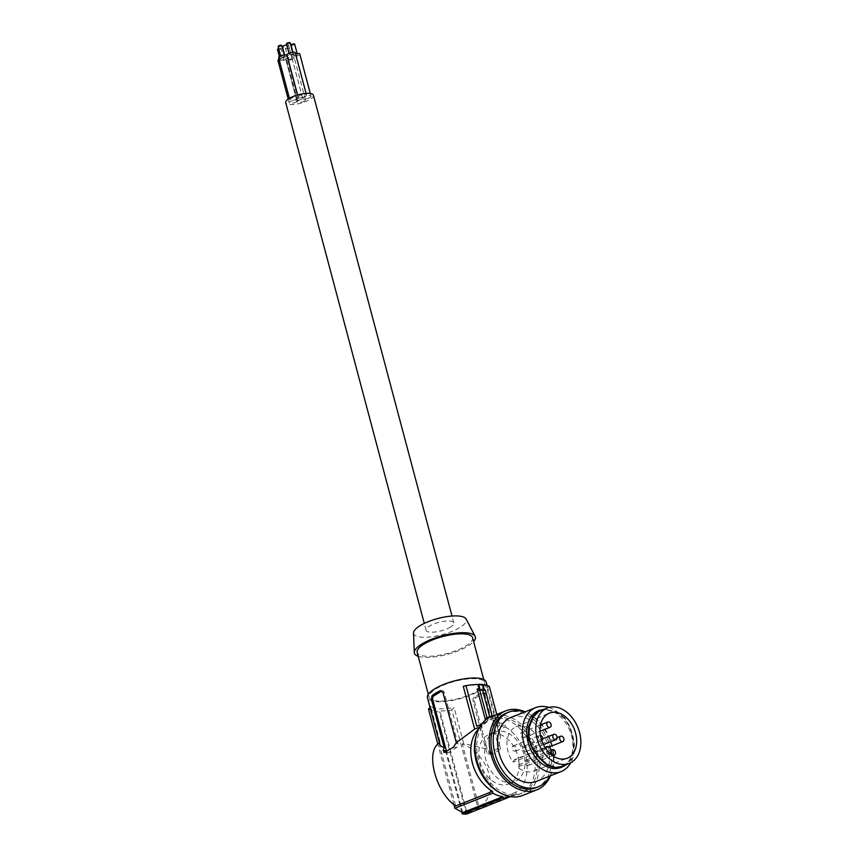 <?xml version="1.0" encoding="UTF-8"?>
<svg xmlns="http://www.w3.org/2000/svg" width="857" height="857" viewBox="0 0 857 857"><rect width="100%" height="100%" fill="white"/><g stroke="black" fill="none" stroke-linecap="round" stroke-linejoin="round"><path stroke-width="0.64" stroke-dasharray="4.29 3.21" d="M480.723 724.476L486.637 722.258A38.993 27.713 68.4 0 0 484.612 722.933A38.993 27.713 68.4 0 0 481.763 724.336L481.355 724.497M540.435 735.381A2.871 2.035 68.4 0 0 539.524 735.456A2.871 2.035 68.4 0 0 539.396 740.019A2.871 2.035 68.4 0 0 541.635 740.78A2.871 2.035 68.4 0 0 541.817 740.705M489.636 716.581L489.872 717.448L492.646 717.705L484.826 689.146M491.35 716.559L494.971 716.784L492.646 717.705L492.25 716.206M482.93 684.475L482.137 684.647A33.841 10.359 165.1 0 1 482.994 684.732M463.273 686.328A30.391 9.298 -14.9 0 1 477.713 685.022A30.391 9.298 -14.9 0 1 486.626 687.164L489.326 686.468M484.194 689.221L483.369 689.274L484.43 690.089M483.369 689.274L482.137 684.647M492.957 719.719L496.149 724.047L499.513 722.719A38.993 27.713 -111.6 0 1 505.116 725.172L505.405 726.993L498.003 729.928L500.542 736.806L499.235 744.272L485.844 693.945L483.905 692.445L484.505 692.21L482.855 692.145A2.871 1.928 92 0 1 484.548 693.891L485.844 693.945M496.76 714.417L500.145 727.143L496.149 724.047M486.98 717.502L492.122 716.548M313.437 95.277A14.333 4.392 -14.9 0 1 310.191 99.348A14.333 4.392 -14.9 0 1 295.333 104.286A14.333 4.392 -14.9 0 1 285.724 102.647M296.543 101.822A4.306 1.318 -14.9 0 1 292.087 103.301A4.306 1.318 -14.9 0 1 289.205 102.808A4.306 1.318 -14.9 0 1 290.18 101.597A4.306 1.318 -14.9 0 1 294.637 100.108A4.306 1.318 -14.9 0 1 297.518 100.601A4.306 1.318 -14.9 0 1 296.543 101.822M310.052 97.505A4.306 1.318 -14.9 0 1 305.595 98.994A4.306 1.318 -14.9 0 1 302.714 98.501A4.306 1.318 -14.9 0 1 303.689 97.28A4.306 1.318 -14.9 0 1 308.145 95.791A4.306 1.318 -14.9 0 1 311.027 96.284A4.306 1.318 -14.9 0 1 310.052 97.505M304.503 100.976A4.306 1.318 -14.9 0 1 300.046 102.454A4.306 1.318 -14.9 0 1 297.165 101.962A4.306 1.318 -14.9 0 1 298.14 100.74A4.306 1.318 -14.9 0 1 302.596 99.262A4.306 1.318 -14.9 0 1 305.478 99.755A4.306 1.318 -14.9 0 1 304.503 100.976M305.531 96.209A4.306 1.318 -14.9 0 1 301.075 97.698A4.306 1.318 -14.9 0 1 298.193 97.205A4.306 1.318 -14.9 0 1 299.157 95.984A4.306 1.318 -14.9 0 1 303.614 94.495A4.306 1.318 -14.9 0 1 306.506 94.988A4.306 1.318 -14.9 0 1 305.531 96.209M301.91 99.048A3.149 0.964 -14.9 0 1 298.643 100.14A3.149 0.964 -14.9 0 1 296.533 99.776A3.149 0.964 -14.9 0 1 297.24 98.876A3.149 0.964 -14.9 0 1 300.518 97.794A3.149 0.964 -14.9 0 1 302.628 98.148A3.149 0.964 -14.9 0 1 301.91 99.048M297.175 98.876A4.306 1.318 -14.9 0 1 292.719 100.365A4.306 1.318 -14.9 0 1 289.837 99.873A4.306 1.318 -14.9 0 1 290.812 98.651A4.306 1.318 -14.9 0 1 295.269 97.162A4.306 1.318 -14.9 0 1 298.15 97.655A4.306 1.318 -14.9 0 1 297.175 98.876M515.518 746.618A2.871 2.035 68.4 0 0 513.268 745.858A2.871 2.035 68.4 0 0 513.139 750.421A2.871 2.035 68.4 0 0 515.378 751.182A2.871 2.035 68.4 0 0 515.518 746.618M562.192 766.212L564.217 765.28L571.03 759.034L573.665 750.132L572.915 739.43L570.119 728.096L564.795 717.834L570.569 727.839L573.429 739.452L574.19 750.411L571.501 759.538L567.195 764.23M564.795 717.834L555.764 711.449L544.206 709.189M540.231 710.764L546.209 709.853L555.657 712.081L564.484 718.316M546.209 709.853L546.08 709.168M450.589 626.97A14.333 4.392 -14.9 0 1 435.72 631.909A14.333 4.392 -14.9 0 1 426.111 630.27A14.333 4.392 -14.9 0 1 429.357 626.21A14.333 4.392 -14.9 0 1 444.215 621.261A14.333 4.392 -14.9 0 1 453.824 622.9A14.333 4.392 -14.9 0 1 450.589 626.97M413.524 633.034A27.274 8.345 165.1 0 0 422.897 637.254A27.274 8.345 165.1 0 0 452.86 631.02A27.274 8.345 165.1 0 0 466.122 619.043M549.851 753.367L549.08 754.599L517.382 766.951A23.803 16.915 68.4 0 0 533.568 771.086A23.803 16.915 68.4 0 0 542.556 749.532A23.803 16.915 68.4 0 0 516.032 726.832A23.803 16.915 68.4 0 0 507.323 748.268A23.803 16.915 68.4 0 0 513.022 762.119L514.339 760.009A3.439 2.442 68.4 0 1 515.25 759.216L545.031 747.422M550.58 752.2L518.699 764.83L517.382 766.951M518.699 764.83A3.439 2.442 68.4 0 0 518.421 760.78A3.439 2.442 68.4 0 0 515.25 759.216M523.906 733.153A2.871 2.035 68.4 0 0 521.656 732.392A2.871 2.035 68.4 0 0 521.527 736.966A2.871 2.035 68.4 0 0 523.766 737.727A2.871 2.035 68.4 0 0 523.906 733.153M526.123 746.993A2.871 2.035 68.4 0 0 523.884 746.233A2.871 2.035 68.4 0 0 523.756 750.807A2.871 2.035 68.4 0 0 525.994 751.568A2.871 2.035 68.4 0 0 526.123 746.993M536.739 747.379A2.871 2.035 68.4 0 0 534.5 746.618A2.871 2.035 68.4 0 0 534.372 751.182A2.871 2.035 68.4 0 0 536.611 751.943A2.871 2.035 68.4 0 0 536.739 747.379M528.351 760.834A2.871 2.035 68.4 0 0 526.112 760.073A2.871 2.035 68.4 0 0 525.984 764.648A2.871 2.035 68.4 0 0 528.223 765.408A2.871 2.035 68.4 0 0 528.351 760.834M549.08 754.599A24.221 17.215 68.4 0 1 544.72 749.779L513.022 762.119M544.72 749.779L545.62 748.343M486.637 722.258L488.715 717.834M478.774 728.771A37.279 26.492 -111.6 0 1 482.052 726.158L481.763 724.336M505.405 726.993A37.279 26.492 68.4 0 1 526.573 760.17A37.279 26.492 68.4 0 1 515.893 792.211L516.193 794.043A38.993 27.713 -111.6 0 1 513.343 795.446A38.993 27.713 -111.6 0 1 509.701 796.496M494.971 716.784L499.513 722.719M494.832 733.442A26.663 18.95 68.4 0 0 489.154 734.395A26.663 18.95 68.4 0 0 480.081 762.366A26.663 18.95 68.4 0 0 503.113 784.937A26.663 18.95 68.4 0 0 508.801 783.984A26.663 18.95 68.4 0 0 517.874 756.013A26.663 18.95 68.4 0 0 494.832 733.442M483.273 723.587L484.666 720.791M482.052 726.158L479.663 727.111M441.794 690.903A2.871 1.928 92 0 1 442.533 690.71A2.871 1.928 92 0 1 444.226 692.456L457.842 743.63A2.871 1.928 -88 0 1 456.749 747.39L448.854 752.328A2.871 1.928 92 0 1 448.05 752.553A2.871 1.928 92 0 1 446.465 751.15M516.193 794.043L478.238 809.083L451.843 709.875L454.092 707.475A30.391 9.298 -14.9 0 1 439.652 708.793A30.391 9.298 -14.9 0 1 430.739 706.65L440.327 742.698L439.887 744.465M486.187 682.086A30.391 9.298 -14.9 0 1 470.3 695.209A30.391 9.298 -14.9 0 1 437.788 701.787A30.391 9.298 -14.9 0 1 427.439 697.716M489.808 752.36L493.364 753.914L500.52 748.954L497.071 748.836L489.165 753.764A2.871 1.928 92 0 1 488.361 753.999A2.871 1.928 92 0 1 486.669 752.253L489.808 752.36L487.108 749.072L463.68 743.533L462.319 744.069C489.936 754.064 500.884 795.189 479.02 806.823L462.319 744.069M488.361 753.999L492.979 754.096L489.165 753.764M500.52 748.954L499.235 744.272M515.893 792.211L479.02 806.823M500.145 727.143L505.116 725.172M498.003 729.928L486.626 687.164M497.071 748.836A2.871 1.928 -88 0 0 498.163 745.076L484.548 693.891M486.669 752.253L473.053 701.069A2.871 1.928 92 0 1 474.146 697.309L482.052 692.381A2.871 1.928 92 0 1 482.855 692.145M487.108 749.072L474.35 701.112L475.999 697.373A30.391 9.298 -14.9 0 0 483.905 692.445L482.052 692.381M463.68 743.533L454.092 707.475M440.327 742.698L439.502 743.019M430.021 707.4L430.739 706.65M453.931 804.659L437.831 744.176M438.966 743.233L455.667 805.998M462.737 812.575L435.677 710.86L435.024 711.589A34.987 10.702 165.1 0 0 439.277 711.739L439.92 711.01A33.841 10.359 165.1 0 0 451.843 709.875M461.848 812.393L435.024 711.589M507.14 796.817L466.979 812.725L439.92 711.01M466.508 814.096L439.277 711.739M466.979 812.725L472.518 811.558L478.238 809.083M428.489 709.039A33.841 10.359 165.1 0 0 435.677 710.86M438.859 701.112A28.677 8.774 -14.9 0 1 429.111 697.277A28.677 8.774 -14.9 0 1 444.097 684.904A28.677 8.774 -14.9 0 1 474.767 678.69A28.677 8.774 -14.9 0 1 484.526 682.526A28.677 8.774 -14.9 0 1 469.529 694.909A28.677 8.774 -14.9 0 1 438.859 701.112M472.593 637.683A28.677 8.774 -14.9 0 1 457.595 650.056A28.677 8.774 -14.9 0 1 426.925 656.269A28.677 8.774 -14.9 0 1 417.177 652.423M418.205 656.312A31.538 9.652 165.1 0 0 425.136 657.383A31.538 9.652 165.1 0 0 473.632 641.572M489.861 735.627A26.663 18.95 68.4 0 0 487.322 764.155A26.663 18.95 68.4 0 0 508.962 782.623A26.663 18.95 68.4 0 0 514.639 781.67A26.663 18.95 68.4 0 0 523.713 753.699A26.663 18.95 68.4 0 0 500.681 731.128A26.663 18.95 68.4 0 0 494.992 732.082A26.663 18.95 68.4 0 0 489.861 735.627M476.342 735.349A40.14 28.527 -111.6 0 1 479.395 728.718A40.14 28.527 -111.6 0 1 490.033 719.548A40.14 28.527 -111.6 0 1 527.034 737.738A40.14 28.527 -111.6 0 1 530.247 785.033A40.14 28.527 -111.6 0 1 527.334 788.858A40.14 28.527 -111.6 0 1 519.61 794.193A40.14 28.527 -111.6 0 1 498.806 792.061M529.583 787.958A40.14 28.527 68.4 0 0 532.497 784.134A40.14 28.527 68.4 0 0 529.283 736.838A40.14 28.527 68.4 0 0 492.282 718.659A40.14 28.527 68.4 0 0 481.645 727.829A40.14 28.527 68.4 0 0 484.858 775.124A40.14 28.527 68.4 0 0 521.859 793.303A40.14 28.527 68.4 0 0 529.583 787.958M522.706 795.435A42.443 30.156 68.4 0 0 530.869 789.79A42.443 30.156 68.4 0 0 533.322 786.715A42.443 30.156 68.4 0 0 530.933 736.377A42.443 30.156 68.4 0 0 491.436 716.527M536.107 787.658A40.14 28.527 68.4 0 0 543.841 782.312A40.14 28.527 68.4 0 0 546.745 778.488A40.14 28.527 68.4 0 0 543.531 731.192A40.14 28.527 68.4 0 0 506.541 713.013M550.408 775.821A42.443 30.156 68.4 0 0 525.062 711.846M510.901 717.448A34.409 24.457 -111.6 0 1 545.888 739.398A34.409 24.457 -111.6 0 1 545.363 773.582A34.409 24.457 -111.6 0 1 536.246 781.434M549.915 776.024A40.14 28.527 68.4 0 0 524.559 712.038M548.844 707.443A34.409 24.457 -111.6 0 1 562.213 716.356A34.409 24.457 -111.6 0 1 570.751 762.741M538.571 710.646A30.541 21.704 -111.6 0 1 562.117 718.391A30.541 21.704 -111.6 0 1 561.067 767.433M279.05 59.315A4.306 1.318 -14.9 0 1 283.485 57.89A4.306 1.318 -14.9 0 1 286.292 58.394A4.306 1.318 -14.9 0 1 285.317 59.615A4.306 1.318 -14.9 0 1 280.86 61.093A4.306 1.318 -14.9 0 1 277.979 60.601M283.528 59.551A1.885 0.578 -14.9 0 1 281.578 60.194A1.885 0.578 -14.9 0 1 280.314 59.979A1.885 0.578 -14.9 0 1 280.732 59.444A1.885 0.578 -14.9 0 1 282.692 58.79A1.885 0.578 -14.9 0 1 283.956 59.015A1.885 0.578 -14.9 0 1 283.528 59.551M278.686 48.538A1.885 0.578 -14.9 0 1 281.15 48.463A1.885 0.578 -14.9 0 1 280.721 48.999A1.885 0.578 -14.9 0 1 278.771 49.642A1.885 0.578 -14.9 0 1 277.497 49.427M299.8 54.077A4.306 1.318 -14.9 0 1 298.825 55.298A4.306 1.318 -14.9 0 1 294.369 56.776A4.306 1.318 -14.9 0 1 291.487 56.283A4.306 1.318 -14.9 0 1 292.451 55.073A4.306 1.318 -14.9 0 1 295.558 53.841M297.036 55.234A1.885 0.578 -14.9 0 1 295.087 55.887A1.885 0.578 -14.9 0 1 293.822 55.662A1.885 0.578 -14.9 0 1 294.24 55.137A1.885 0.578 -14.9 0 1 296.201 54.484A1.885 0.578 -14.9 0 1 297.465 54.698A1.885 0.578 -14.9 0 1 297.036 55.234M294.658 44.146A1.885 0.578 -14.9 0 1 294.23 44.682A1.885 0.578 -14.9 0 1 292.269 45.335A1.885 0.578 -14.9 0 1 291.005 45.11M293.276 58.758A4.306 1.318 -14.9 0 1 288.82 60.247A4.306 1.318 -14.9 0 1 285.938 59.754A4.306 1.318 -14.9 0 1 286.902 58.533A4.306 1.318 -14.9 0 1 291.359 57.055A4.306 1.318 -14.9 0 1 294.251 57.548A4.306 1.318 -14.9 0 1 293.276 58.758M291.487 58.694A1.885 0.578 -14.9 0 1 289.527 59.347A1.885 0.578 -14.9 0 1 288.263 59.133A1.885 0.578 -14.9 0 1 288.691 58.597A1.885 0.578 -14.9 0 1 290.652 57.944A1.885 0.578 -14.9 0 1 291.916 58.158A1.885 0.578 -14.9 0 1 291.487 58.694M288.68 48.142A1.885 0.578 -14.9 0 1 286.72 48.795A1.885 0.578 -14.9 0 1 285.456 48.581A1.885 0.578 -14.9 0 1 285.884 48.046A1.885 0.578 -14.9 0 1 287.845 47.392A1.885 0.578 -14.9 0 1 289.109 47.606A1.885 0.578 -14.9 0 1 288.68 48.142M295.269 52.78A4.306 1.318 -14.9 0 1 294.294 54.002A4.306 1.318 -14.9 0 1 289.837 55.491A4.306 1.318 -14.9 0 1 286.956 54.998M292.516 53.937A1.885 0.578 -14.9 0 1 290.555 54.591A1.885 0.578 -14.9 0 1 289.291 54.377A1.885 0.578 -14.9 0 1 289.72 53.841A1.885 0.578 -14.9 0 1 291.669 53.188A1.885 0.578 -14.9 0 1 292.933 53.402A1.885 0.578 -14.9 0 1 292.516 53.937M290.127 42.85A1.885 0.578 -14.9 0 1 289.698 43.386A1.885 0.578 -14.9 0 1 287.748 44.039A1.885 0.578 -14.9 0 1 286.484 43.825M286.795 44.992A3.149 0.964 -14.9 0 1 288.584 45.389A3.149 0.964 -14.9 0 1 287.877 46.289A3.149 0.964 -14.9 0 1 284.61 47.371A3.149 0.964 -14.9 0 1 282.489 47.017M286.924 55.448A4.306 1.318 -14.9 0 1 285.949 56.669A4.306 1.318 -14.9 0 1 281.492 58.147A4.306 1.318 -14.9 0 1 278.611 57.665M284.16 56.605A1.885 0.578 -14.9 0 1 282.21 57.258A1.885 0.578 -14.9 0 1 280.946 57.044A1.885 0.578 -14.9 0 1 281.364 56.508A1.885 0.578 -14.9 0 1 283.324 55.855A1.885 0.578 -14.9 0 1 284.588 56.069A1.885 0.578 -14.9 0 1 284.16 56.605M281.782 45.517A1.885 0.578 -14.9 0 1 281.353 46.053A1.885 0.578 -14.9 0 1 279.403 46.707A1.885 0.578 -14.9 0 1 278.139 46.482M555.657 712.081L555.764 711.449M545.245 747.765L514.339 760.009M442.93 692.402L444.226 692.456M457.842 743.63L456.02 743.565M444.665 752.178L448.854 752.328M456.749 747.39L453.299 747.272M499.985 745.14L498.163 745.076M473.053 701.069L474.35 701.112M474.146 697.309L475.999 697.373M481.645 724.111L484.612 722.933M513.268 745.858L539.524 735.456M526.112 760.073L550.987 750.218M521.656 732.392L540.521 724.915M533.568 771.086L567.12 758.274M534.5 746.618L557.114 737.652M523.884 746.233L542.749 738.755M426.111 630.27L424.29 623.414M443.894 752.403L448.05 752.553M440.884 690.646L442.533 690.71M513.343 795.446L510.376 796.614M507.301 797.835L474.307 810.915M429.111 697.277L428.307 694.299M489.154 734.395L494.992 732.082M519.61 794.193L521.859 793.303M289.205 102.808L288.209 99.08M280.314 59.979L279.403 56.562M302.714 98.501L291.487 56.283M293.822 55.662L292.901 52.234M297.165 101.962L285.938 59.754M288.263 59.133L285.456 48.581M298.193 97.205L297.593 94.966M289.291 54.377L288.991 53.23M296.533 99.776L284.588 54.902M289.837 99.873L289.42 98.309M280.946 57.044L280.635 55.898M484.526 682.526L483.734 679.547M536.611 751.943L549.208 746.95M490.033 719.548L492.282 718.659M283.956 59.015L281.15 48.463M291.916 58.158L289.109 47.606M298.15 97.655L297.443 94.998M515.378 751.182L541.635 740.78M311.027 96.284L310.288 93.509M306.506 94.988L306.078 93.402M523.766 737.727L540.006 731.289M284.588 56.069L284.288 54.923M453.824 622.9L452.003 616.044M528.223 765.408L552.722 755.703M297.465 54.698L297.165 53.552M516.032 726.832L549.251 713.185M292.933 53.402L292.633 52.256M500.102 734.385L487.108 685.536M525.994 751.568L543.477 744.637M508.801 783.984L514.639 781.67M297.518 100.601L286.292 58.394M305.478 99.755L294.251 57.548M302.628 98.148L288.584 45.389"/><path stroke-width="1.29" d="M487.108 685.536L486.187 682.086A30.391 9.298 -14.9 0 0 475.849 678.016A30.391 9.298 -14.9 0 0 443.337 684.604A30.391 9.298 -14.9 0 0 427.439 697.716L439.962 744.712L441.387 746.393L444.205 747.54L443.219 750.7L444.665 752.178L453.299 747.272L456.32 742.74L442.93 692.402L439.877 690.871L441.73 690.935L433.835 695.873A2.871 1.928 -88 0 0 432.742 699.633L431.446 699.58L431.982 695.809A30.391 9.298 -14.9 0 1 439.877 690.871L440.884 690.646M481.355 724.497L476.792 726.308L481.645 724.111M477.895 684.497L479.127 689.124L480.177 689.939L478.688 684.325L477.895 684.497A33.841 10.359 165.1 0 0 465.972 685.632L463.273 686.328L474.649 729.093L479.663 727.111M484.666 720.791L485.298 719.441L477.156 688.867L479.684 690.078L486.98 717.502L491.35 716.559M485.298 719.441L486.98 717.502M541.817 740.705A2.871 2.035 68.4 0 0 541.774 736.217A2.871 2.035 68.4 0 0 540.435 735.381M492.25 716.206L485.351 690.281L484.194 689.221M480.177 689.939L484.43 690.089L482.93 684.475A34.987 10.702 165.1 0 0 478.688 684.325M496.76 714.417L489.326 686.468A33.841 10.359 165.1 0 0 482.994 684.732M479.684 690.078L482.641 690.271L489.636 716.581M424.29 623.414L285.724 102.647A14.333 4.392 -14.9 0 1 288.97 98.587A14.333 4.392 -14.9 0 1 303.828 93.638A14.333 4.392 -14.9 0 1 313.437 95.277L452.003 616.044M547.344 707.946A29.824 21.189 68.4 0 0 536 725.086A29.824 21.189 68.4 0 0 562.953 764.465A29.824 21.189 68.4 0 0 569.305 763.394A29.824 21.189 68.4 0 0 579.461 732.124A29.824 21.189 68.4 0 0 553.697 706.886A29.824 21.189 68.4 0 0 547.344 707.946L538.764 711.481L533.258 717.202L532.818 716.698L538.453 710.828L544.206 709.189M569.305 763.394L560.949 766.661L555.465 767.433L547.323 764.68L539.814 757.92L532.861 748.675L528.758 737.856L529.326 726.629L533.258 717.202M532.818 716.698L528.79 726.35L528.212 737.834L532.422 748.922L539.524 758.391L547.216 765.312L556.675 768.129L562.449 766.886L567.195 764.23M473.632 641.572A31.538 9.652 165.1 0 0 475.121 636.322L466.122 619.043A27.274 8.345 165.1 0 0 457.049 615.926A27.274 8.345 165.1 0 0 428.682 621.507A27.274 8.345 165.1 0 0 413.524 633.034L414.306 652.509A31.538 9.652 165.1 0 0 418.205 656.312M545.031 747.422L547.13 746.586A3.439 2.442 68.4 0 1 550.301 748.15A3.439 2.442 68.4 0 1 550.58 752.2L549.851 753.367M547.13 746.586A3.439 2.442 68.4 0 0 546.22 747.368L545.245 747.765M554.608 750.432A2.871 2.035 68.4 0 0 552.369 749.671A2.871 2.035 68.4 0 0 552.24 754.246A2.871 2.035 68.4 0 0 554.479 755.006A2.871 2.035 68.4 0 0 554.608 750.432M550.162 722.751A2.871 2.035 68.4 0 0 547.912 721.99A2.871 2.035 68.4 0 0 547.784 726.554A2.871 2.035 68.4 0 0 550.033 727.325A2.871 2.035 68.4 0 0 550.162 722.751M541.41 739.462A24.242 17.226 68.4 0 0 567.12 758.274A24.242 17.226 68.4 0 0 576.279 736.313A24.242 17.226 68.4 0 0 549.251 713.185A24.242 17.226 68.4 0 0 540.371 735.027A24.242 17.226 68.4 0 0 541.41 739.462M545.62 748.343L546.22 747.368M528.758 737.856L528.212 737.834M562.995 736.977A2.871 2.035 68.4 0 0 560.757 736.206A2.871 2.035 68.4 0 0 560.628 740.78A2.871 2.035 68.4 0 0 562.867 741.541A2.871 2.035 68.4 0 0 562.995 736.977M556.139 735.102A2.871 2.035 68.4 0 0 553.89 734.342A2.871 2.035 68.4 0 0 553.761 738.916A2.871 2.035 68.4 0 0 556 739.677A2.871 2.035 68.4 0 0 556.139 735.102M555.465 767.433L555.561 768.129M488.715 717.834L489.304 716.581M509.701 796.496A38.993 27.713 -111.6 0 1 507.14 796.817L507.312 797.921A40.14 28.527 -111.6 0 1 503.07 797.771L502.888 796.656A38.993 27.713 -111.6 0 1 492.839 793.207L492.55 791.386A37.279 26.492 -111.6 0 1 471.907 760.995A37.279 26.492 -111.6 0 1 478.774 728.771M479.127 689.124L477.156 688.867M482.641 690.271L485.351 690.281M476.792 726.308L465.972 685.632M446.465 751.15A2.871 1.928 92 0 1 446.358 750.807L432.742 699.633M443.894 752.403L444.665 752.178M444.205 747.54L431.446 699.58M456.32 742.74L474.649 729.093M439.502 743.019L438.966 743.233C424.997 751.75 435.934 792.864 455.667 805.998L492.55 791.386M437.831 744.176L428.489 709.039L430.739 706.65M492.839 793.207L454.885 808.247L453.931 804.659M503.07 797.771L462.266 813.946L461.848 812.393M502.888 796.656L462.737 812.575L454.885 808.247M507.312 797.921L466.508 814.096L462.266 813.946M428.307 694.299L417.177 652.423A28.677 8.774 -14.9 0 1 432.164 640.05A28.677 8.774 -14.9 0 1 462.834 633.848A28.677 8.774 -14.9 0 1 472.593 637.683L483.734 679.547M475.121 636.322A31.538 9.652 165.1 0 0 464.633 632.723A31.538 9.652 165.1 0 0 431.832 639.172A31.538 9.652 165.1 0 0 414.306 652.509M498.806 792.061A40.14 28.527 -111.6 0 1 476.342 735.349M525.062 711.846A42.443 30.156 68.4 0 0 513.375 709.35A42.443 30.156 68.4 0 0 505.694 710.882L491.436 716.527A42.443 30.156 68.4 0 0 480.82 725.247A42.443 30.156 68.4 0 0 483.209 775.585A42.443 30.156 68.4 0 0 522.706 795.435L536.953 789.79A42.443 30.156 68.4 0 0 547.569 781.07A42.443 30.156 68.4 0 0 550.408 775.821M505.694 710.882A42.443 30.156 68.4 0 0 495.078 719.601A42.443 30.156 68.4 0 0 497.467 769.94A42.443 30.156 68.4 0 0 536.953 789.79M524.559 712.038A40.14 28.527 68.4 0 0 508.79 712.124L506.541 713.013A40.14 28.527 68.4 0 0 495.903 722.172A40.14 28.527 68.4 0 0 499.117 769.468A40.14 28.527 68.4 0 0 536.107 787.658L538.367 786.769A40.14 28.527 68.4 0 0 548.994 777.599A40.14 28.527 68.4 0 0 549.915 776.024M508.79 712.124A40.14 28.527 68.4 0 0 498.153 721.283A40.14 28.527 68.4 0 0 494.093 731.674A40.14 28.527 68.4 0 0 505.148 773.957A40.14 28.527 68.4 0 0 538.367 786.769M570.751 762.741A34.409 24.457 -111.6 0 1 570.151 763.758A34.409 24.457 -111.6 0 1 561.035 771.611L536.246 781.434A34.409 24.457 -111.6 0 1 504.537 765.847A34.409 24.457 -111.6 0 1 501.784 725.311A34.409 24.457 -111.6 0 1 510.901 717.448L535.689 707.636A34.409 24.457 -111.6 0 1 548.844 707.443M561.035 771.611A34.409 24.457 -111.6 0 1 534.511 762.891A34.409 24.457 -111.6 0 1 526.573 715.488A34.409 24.457 -111.6 0 1 535.689 707.636M562.449 766.886L561.067 767.433A30.541 21.704 -111.6 0 1 537.532 759.688A30.541 21.704 -111.6 0 1 538.571 710.646L539.953 710.099M288.209 99.08L277.979 60.601A4.306 1.318 -14.9 0 1 278.953 59.379A4.306 1.318 -14.9 0 1 279.05 59.315M279.403 56.562L277.497 49.427A1.885 0.578 -14.9 0 1 277.925 48.892A1.885 0.578 -14.9 0 1 278.686 48.538M295.558 53.841A4.306 1.318 -14.9 0 1 299.8 54.077L310.288 93.509M292.901 52.234L291.005 45.11A1.885 0.578 -14.9 0 1 291.434 44.575A1.885 0.578 -14.9 0 1 293.394 43.932A1.885 0.578 -14.9 0 1 294.658 44.146L297.165 53.552M297.593 94.966L286.956 54.998A4.306 1.318 -14.9 0 1 287.931 53.777A4.306 1.318 -14.9 0 1 292.387 52.288A4.306 1.318 -14.9 0 1 295.269 52.78L306.078 93.402M288.991 53.23L286.484 43.825A1.885 0.578 -14.9 0 1 286.913 43.289A1.885 0.578 -14.9 0 1 288.863 42.636A1.885 0.578 -14.9 0 1 290.127 42.85L292.633 52.256M284.588 54.902L282.489 47.017A3.149 0.964 -14.9 0 1 283.206 46.117A3.149 0.964 -14.9 0 1 286.795 44.992M289.42 98.309L278.611 57.665A4.306 1.318 -14.9 0 1 279.586 56.444A4.306 1.318 -14.9 0 1 284.042 54.955A4.306 1.318 -14.9 0 1 286.924 55.448L297.443 94.998M280.635 55.898L278.139 46.482A1.885 0.578 -14.9 0 1 278.557 45.957A1.885 0.578 -14.9 0 1 280.518 45.303A1.885 0.578 -14.9 0 1 281.782 45.517L284.288 54.923M433.835 695.873L431.982 695.809M538.764 711.481L538.453 710.828M529.326 726.629L528.79 726.35M547.323 764.68L547.216 765.312M564.27 765.397L564.527 765.933M443.219 750.7L446.358 750.807M550.987 750.218L552.369 749.671M540.521 724.915L547.912 721.99M557.114 737.652L560.757 736.206M542.749 738.755L553.89 734.342M510.376 796.614L507.301 797.835M549.208 746.95L562.867 741.541M540.006 731.289L550.033 727.325M552.722 755.703L554.479 755.006M543.477 744.637L556 739.677"/></g></svg>
